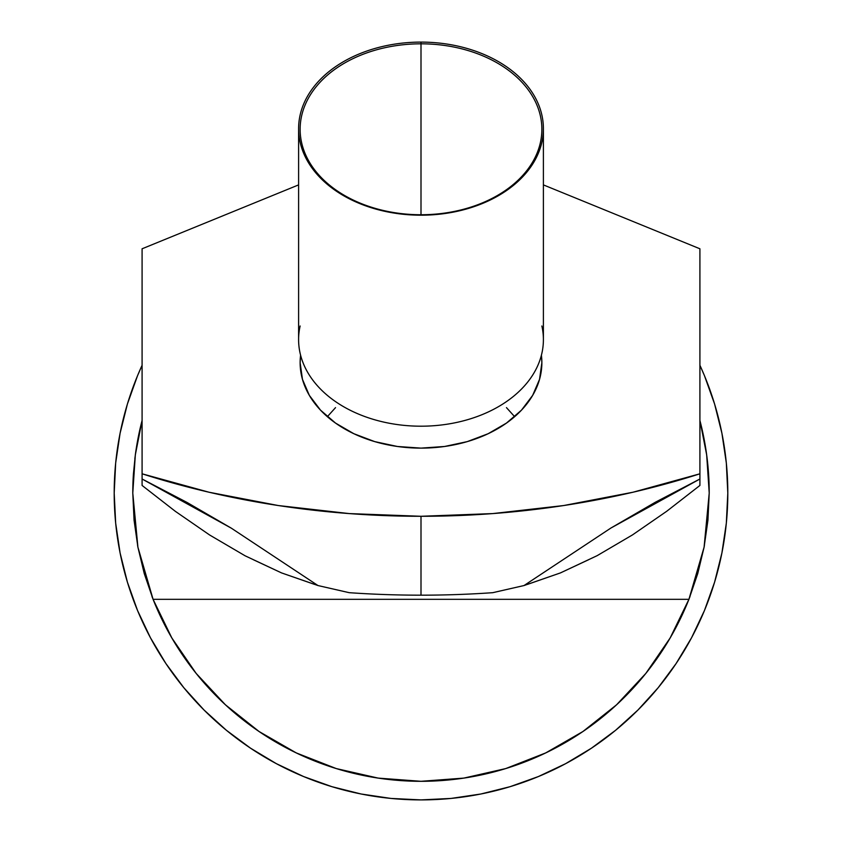 <?xml version="1.0" encoding="UTF-8"?>
<svg xmlns="http://www.w3.org/2000/svg" width="842" height="842" viewBox="0 0 842 842"><rect width="100%" height="100%" fill="white"/><g stroke="black" fill="none" stroke-linecap="round" stroke-linejoin="round"><path stroke-width="1.26" d="M127.405 404.034L137.541 375.679L127.405 404.034L120.09 433.241L115.67 463.016L114.196 493.096L115.67 523.166L120.09 552.952L127.405 582.148L137.541 610.503L127.405 582.148L137.541 610.503L150.423 637.72L165.895 663.549L150.423 637.72M165.895 663.549L183.83 687.725L204.059 710.038L226.361 730.256L250.548 748.191L276.376 763.673L250.548 748.191L276.376 763.673L303.594 776.545L331.937 786.691L303.594 776.545M714.595 582.148L704.459 610.503L714.595 582.148L721.91 552.952L726.33 523.166L727.804 493.096L726.33 463.016L721.91 433.241L714.595 404.034L704.459 375.679L714.595 404.034L704.459 375.679L699.913 365.27A306.804 306.804 0 0 1 421 799.9L451.07 798.427L480.856 794.006L510.063 786.691L538.406 776.545L510.063 786.691L538.406 776.545L565.624 763.673L591.452 748.191L565.624 763.673M591.452 748.191L615.639 730.256L637.941 710.038L658.17 687.725L676.105 663.549L691.577 637.72L676.105 663.549L691.577 637.72L704.459 610.503M382.889 778.776L373.69 777.398L382.889 778.776M336.716 768.704L334.59 768.041L336.716 768.704M174.526 642.478L170.021 634.784M153.707 600.883L151.992 596.536M138.046 547.889L137.583 545.437L138.046 547.889M709.217 492.844A288.217 288.217 0 0 0 706.67 454.88L699.913 420.474A288.217 288.217 0 0 1 706.67 454.88L709.217 493.096L707.933 520.251L704.091 547.174L697.744 573.602L688.924 599.325A288.217 288.217 0 0 1 153.076 599.325A288.217 288.217 0 0 0 153.118 599.43A288.217 288.217 0 0 1 153.076 599.325L144.256 573.602L137.909 547.174L134.067 520.251L132.783 493.033L135.33 454.88L142.088 420.474A288.217 288.217 0 0 0 135.33 454.88L142.088 420.474A288.217 288.217 0 0 0 138.677 435.093M134.836 458.785L136.204 448.86L134.836 458.785M705.796 448.86L707.164 458.785L705.796 448.86M704.417 545.437L703.954 547.889L704.417 545.437M690.008 596.536L688.293 600.883M549.542 751.053L541.206 755.042M507.273 768.093L505.274 768.704M468.268 777.408L459.111 778.776L468.268 777.408M292.458 751.053L300.794 755.042L292.458 751.053M667.474 642.478L671.979 634.784M699.913 420.474L706.67 454.88L708.575 473.941L709.217 493.096A288.217 288.217 0 0 1 709.217 493.191M376.974 777.924L378.216 778.113A288.217 288.217 0 0 1 378.1 778.092M645.93 673.295A288.217 288.217 0 0 1 505.716 768.578L463.837 778.103L421 781.302L378.163 778.103L336.284 768.578A288.217 288.217 0 0 1 196.07 673.295A288.217 288.217 0 0 0 260.788 732.677M132.783 493.191A288.217 288.217 0 0 1 132.804 489.57M133.057 480.582A288.217 288.217 0 0 1 133.425 473.941A288.217 288.217 0 0 0 132.783 492.844M708.575 473.941A288.217 288.217 0 0 1 709.048 483.319M709.217 493.096L704.091 547.174L688.924 599.325A288.217 288.217 0 0 1 688.882 599.43A288.217 288.217 0 0 0 688.924 599.325L153.076 599.325L137.909 547.174L132.783 493.096L133.425 473.941L135.33 454.88M229.234 708.248L222.53 702.081L229.234 708.248M331.937 786.691L361.144 794.006L390.93 798.427L421 799.9A306.804 306.804 0 0 1 142.088 365.281L137.541 375.679M193.734 670.348L196.933 674.368M256.578 729.803L259.768 731.993M582.232 731.993L585.422 729.803M612.766 708.248L619.47 702.081M645.067 674.368L648.266 670.348M335.537 407.623L327.349 416.685L335.537 407.623M421 448.123A120.869 85.463 180 0 1 300.131 362.66A120.869 85.463 180 0 1 300.594 355.208L300.131 362.66L302.457 379.332L309.34 395.361L320.507 410.138L335.537 423.084L353.851 433.714L374.743 441.618L397.424 446.481L421 448.123L444.576 446.481L467.257 441.618L488.149 433.714L506.463 423.084L521.493 410.138L532.66 395.361L539.543 379.332L541.869 362.66A120.869 85.463 180 0 1 421 448.123M260.957 732.793A288.217 288.217 0 0 0 285.122 747.264M285.154 747.286A288.217 288.217 0 0 0 324.78 764.768M515.525 765.367A288.217 288.217 0 0 0 524.924 761.915M549.994 750.822L544.195 753.653A288.217 288.217 0 0 0 544.511 753.495A288.217 288.217 0 0 0 546.49 752.548A288.217 288.217 0 0 0 549.984 750.832M585.232 729.94A288.217 288.217 0 0 0 593.357 724.088M624.88 696.818A288.217 288.217 0 0 0 634.089 687.156M636.257 684.746A288.217 288.217 0 0 0 637.973 682.799M336.642 768.683L330.085 766.588M375.848 777.745L378.49 778.155M584.18 730.656L584.727 730.288M550.394 750.632L544.521 753.495M616.628 704.743L617.26 704.165L616.628 704.743M527.534 584.369L560.456 572.907L597.136 555.667L632.531 534.88L666.706 511.283L699.913 485.455L699.913 473.804A677.452 479.035 180 0 1 421 516.283L421 595.178A733.235 518.472 -0 0 0 492.77 592.684L524.019 585.548L610.903 528.039L655.213 502.316L699.913 479.003L699.913 485.455L666.706 511.283L632.531 534.88L597.136 555.667L560.456 572.907L524.019 585.548L610.903 528.039L699.913 479.003L699.913 248.79L543.395 184.893L699.913 248.79L699.913 473.804L632.973 492.233L563.656 505.547L492.728 513.588L421 516.283A677.452 479.035 180 0 1 142.088 473.804L142.088 479.003L231.403 528.218L317.981 585.548L281.544 572.907L245.096 555.794L209.605 534.975L175.336 511.326L142.088 485.455L142.088 479.003L142.088 485.455L175.336 511.326L209.605 534.975L245.096 555.794L281.544 572.907L314.466 584.369M142.088 248.79L142.088 479.003L187.113 502.495L231.403 528.218L317.981 585.548L349.23 592.684A733.235 518.472 -0 0 0 421 595.178L421 516.283L349.272 513.588L278.344 505.547L209.026 492.233L142.088 473.804L142.088 248.79L298.605 184.893L142.088 248.79M541.406 355.198L541.869 362.66A120.869 85.463 180 0 0 541.406 355.208M253.358 559.719L281.544 572.907L317.981 585.548L349.23 592.684A733.235 518.472 -0 0 0 421 595.178A733.235 518.472 -0 0 0 492.77 592.684L524.019 585.548L560.456 572.907L588.642 559.719M334.727 768.093L336.726 768.704M336.284 768.578L296.289 752.927L259.062 731.509L225.424 704.796L196.133 673.379L171.842 637.962L153.076 599.325L688.924 599.325L670.158 637.962L645.867 673.379L616.576 704.796L582.938 731.509L545.711 752.927L505.716 768.578M377.584 778.019L378.395 778.134M378.7 778.187L379.795 778.345M378.216 778.113L377.69 778.029M376.111 777.787L374.101 777.461M583.127 731.382L578.128 734.708M645.435 673.905L645.877 673.368M646.993 671.958L648.772 669.695M545.995 752.79L543.595 753.927M644.762 674.737L646.73 672.305M506.463 407.623L514.651 416.685L506.463 407.623M541.869 325.991A122.395 86.547 180 0 1 421 426.199A122.395 86.547 0 0 0 543.395 339.652L543.395 128.647A122.395 86.547 180 0 1 421 215.194A122.395 86.547 180 0 1 298.605 128.647A122.395 86.547 180 0 1 421 42.1L421 43.816A120.869 85.463 0 0 0 300.131 129.279A120.869 85.463 0 0 0 421 214.742L421 215.194A122.395 86.547 180 0 1 298.605 128.647A122.395 86.547 180 0 1 421 42.1A122.395 86.547 180 0 1 543.395 128.647M421 214.742A120.869 85.463 180 0 1 300.131 129.279A120.869 85.463 180 0 1 421 43.816L421 214.742L421 43.816A120.869 85.463 180 0 1 541.869 129.279A120.869 85.463 180 0 1 421 214.742A120.869 85.463 0 0 0 541.869 129.279A120.869 85.463 0 0 0 421 43.816L421 42.1A122.395 86.547 180 0 1 543.395 128.647A122.395 86.547 180 0 1 421 215.194L421 214.742M298.605 128.647L298.605 339.652A122.395 86.547 0 0 0 421 426.199A122.395 86.547 180 0 1 300.131 325.991"/></g></svg>

